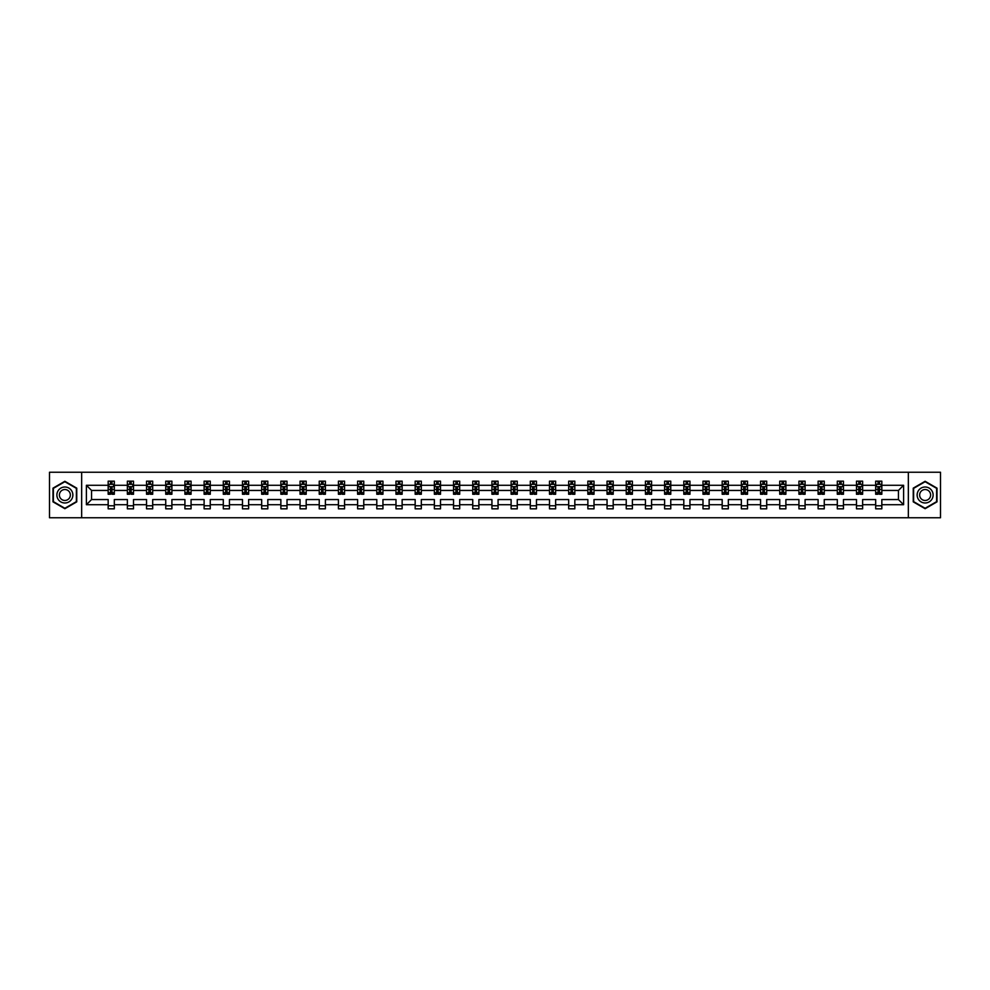 <?xml version="1.0" encoding="UTF-8"?>
<svg xmlns="http://www.w3.org/2000/svg" width="990" height="990" viewBox="0 0 990 990"><rect width="100%" height="100%" fill="white"/><g stroke="black" fill="none" stroke-linecap="round" stroke-linejoin="round"><path stroke-width="1.49" d="M908.337 472.242L49.5 472.242L49.5 517.758L940.5 517.758L940.5 472.242L908.337 472.242L908.337 517.758M881.83 504.714L881.83 499.554L898.437 499.554L903.598 504.714L881.83 504.714L881.83 508.835L875.68 508.835L875.68 504.714L862.637 504.714L862.637 508.835L856.486 508.835L856.486 504.714L843.455 504.714L843.455 508.835L837.305 508.835L837.305 504.714L824.262 504.714L824.262 508.835L818.111 508.835L818.111 504.714L805.08 504.714L805.08 508.835L798.93 508.835L798.93 504.714L785.887 504.714L785.887 508.835L779.736 508.835L779.736 504.714L766.705 504.714L766.705 508.835L760.555 508.835L760.555 504.714L747.512 504.714L747.512 508.835L741.362 508.835L741.362 504.714L728.331 504.714L728.331 508.835L722.18 508.835L722.18 504.714L709.137 504.714L709.137 508.835L702.987 508.835L702.987 504.714L689.956 504.714L689.956 508.835L683.805 508.835L683.805 504.714L670.762 504.714L670.762 508.835L664.612 508.835L664.612 504.714L651.581 504.714L651.581 508.835L645.43 508.835L645.43 504.714L632.387 504.714L632.387 508.835L626.237 508.835L626.237 504.714L613.206 504.714L613.206 508.835L607.056 508.835L607.056 504.714L594.012 504.714L594.012 508.835L587.862 508.835L587.862 504.714L574.831 504.714L574.831 508.835L568.681 508.835L568.681 504.714L555.638 504.714L555.638 508.835L549.487 508.835L549.487 504.714L536.456 504.714L536.456 508.835L530.306 508.835L530.306 504.714L517.263 504.714L517.263 508.835L511.112 508.835L511.112 504.714L498.069 504.714L498.069 508.835L491.931 508.835L491.931 504.714L478.888 504.714L478.888 508.835L472.737 508.835L472.737 504.714L459.694 504.714L459.694 508.835L453.544 508.835L453.544 504.714L440.513 504.714L440.513 508.835L434.363 508.835L434.363 504.714L421.319 504.714L421.319 508.835L415.169 508.835L415.169 504.714L402.138 504.714L402.138 508.835L395.988 508.835L395.988 504.714L382.944 504.714L382.944 508.835L376.794 508.835L376.794 504.714L363.763 504.714L363.763 508.835L357.613 508.835L357.613 504.714L344.57 504.714L344.57 508.835L338.419 508.835L338.419 504.714L325.388 504.714L325.388 508.835L319.238 508.835L319.238 504.714L306.195 504.714L306.195 508.835L300.044 508.835L300.044 504.714L287.013 504.714L287.013 508.835L280.863 508.835L280.863 504.714L267.82 504.714L267.82 508.835L261.669 508.835L261.669 504.714L248.638 504.714L248.638 508.835L242.488 508.835L242.488 504.714L229.445 504.714L229.445 508.835L223.294 508.835L223.294 504.714L210.264 504.714L210.264 508.835L204.113 508.835L204.113 504.714L191.07 504.714L191.07 508.835L184.92 508.835L184.92 504.714L171.889 504.714L171.889 508.835L165.738 508.835L165.738 504.714L152.695 504.714L152.695 508.835L146.545 508.835L146.545 504.714L133.514 504.714L133.514 508.835L127.364 508.835L127.364 504.714L114.32 504.714L114.32 508.835L108.17 508.835L108.17 504.714L86.402 504.714L86.402 485.286L108.17 485.286L108.17 481.165L114.32 481.165L114.32 485.286L127.364 485.286L127.364 481.165L133.514 481.165L133.514 485.286L146.545 485.286L146.545 481.165L152.695 481.165L152.695 485.286L165.738 485.286L165.738 481.165L171.889 481.165L171.889 485.286L184.92 485.286L184.92 481.165L191.07 481.165L191.07 485.286L204.113 485.286L204.113 481.165L210.264 481.165L210.264 485.286L223.294 485.286L223.294 481.165L229.445 481.165L229.445 485.286L242.488 485.286L242.488 481.165L248.638 481.165L248.638 485.286L261.669 485.286L261.669 481.165L267.82 481.165L267.82 485.286L280.863 485.286L280.863 481.165L287.013 481.165L287.013 485.286L300.044 485.286L300.044 481.165L306.195 481.165L306.195 485.286L319.238 485.286L319.238 481.165L325.388 481.165L325.388 485.286L338.419 485.286L338.419 481.165L344.57 481.165L344.57 485.286L357.613 485.286L357.613 481.165L363.763 481.165L363.763 485.286L376.794 485.286L376.794 481.165L382.944 481.165L382.944 485.286L395.988 485.286L395.988 481.165L402.138 481.165L402.138 485.286L415.169 485.286L415.169 481.165L421.319 481.165L421.319 485.286L434.363 485.286L434.363 481.165L440.513 481.165L440.513 485.286L453.544 485.286L453.544 481.165L459.694 481.165L459.694 485.286L472.737 485.286L472.737 481.165L478.888 481.165L478.888 485.286L491.931 485.286L491.931 481.165L498.069 481.165L498.069 485.286L511.112 485.286L511.112 481.165L517.263 481.165L517.263 485.286L530.306 485.286L530.306 481.165L536.456 481.165L536.456 485.286L549.487 485.286L549.487 481.165L555.638 481.165L555.638 485.286L568.681 485.286L568.681 481.165L574.831 481.165L574.831 485.286L587.862 485.286L587.862 481.165L594.012 481.165L594.012 485.286L607.056 485.286L607.056 481.165L613.206 481.165L613.206 485.286L626.237 485.286L626.237 481.165L632.387 481.165L632.387 485.286L645.43 485.286L645.43 481.165L651.581 481.165L651.581 485.286L664.612 485.286L664.612 481.165L670.762 481.165L670.762 485.286L683.805 485.286L683.805 481.165L689.956 481.165L689.956 485.286L702.987 485.286L702.987 481.165L709.137 481.165L709.137 485.286L722.18 485.286L722.18 481.165L728.331 481.165L728.331 485.286L741.362 485.286L741.362 481.165L747.512 481.165L747.512 485.286L760.555 485.286L760.555 481.165L766.705 481.165L766.705 485.286L779.736 485.286L779.736 481.165L785.887 481.165L785.887 485.286L798.93 485.286L798.93 481.165L805.08 481.165L805.08 485.286L818.111 485.286L818.111 481.165L824.262 481.165L824.262 485.286L837.305 485.286L837.305 481.165L843.455 481.165L843.455 485.286L856.486 485.286L856.486 481.165L862.637 481.165L862.637 485.286L875.68 485.286L875.68 481.165L881.83 481.165L881.83 485.286L903.598 485.286L903.598 504.714M81.663 517.758L81.663 472.242M875.68 485.286L875.68 490.446L862.637 490.446L862.637 485.286M862.637 504.714L862.637 499.554L875.68 499.554L875.68 504.714M856.486 485.286L856.486 490.446L843.455 490.446L843.455 485.286M843.455 504.714L843.455 499.554L856.486 499.554L856.486 504.714M837.305 485.286L837.305 490.446L824.262 490.446L824.262 485.286M824.262 504.714L824.262 499.554L837.305 499.554L837.305 504.714M818.111 485.286L818.111 490.446L805.08 490.446L805.08 485.286M805.08 504.714L805.08 499.554L818.111 499.554L818.111 504.714M798.93 485.286L798.93 490.446L785.887 490.446L785.887 485.286M785.887 504.714L785.887 499.554L798.93 499.554L798.93 504.714M779.736 485.286L779.736 490.446L766.705 490.446L766.705 485.286M766.705 504.714L766.705 499.554L779.736 499.554L779.736 504.714M760.555 485.286L760.555 490.446L747.512 490.446L747.512 485.286M747.512 504.714L747.512 499.554L760.555 499.554L760.555 504.714M741.362 485.286L741.362 490.446L728.331 490.446L728.331 485.286M728.331 504.714L728.331 499.554L741.362 499.554L741.362 504.714M722.18 485.286L722.18 490.446L709.137 490.446L709.137 485.286M709.137 504.714L709.137 499.554L722.18 499.554L722.18 504.714M702.987 485.286L702.987 490.446L689.956 490.446L689.956 485.286M689.956 504.714L689.956 499.554L702.987 499.554L702.987 504.714M683.805 485.286L683.805 490.446L670.762 490.446L670.762 485.286M670.762 504.714L670.762 499.554L683.805 499.554L683.805 504.714M664.612 485.286L664.612 490.446L651.581 490.446L651.581 485.286M651.581 504.714L651.581 499.554L664.612 499.554L664.612 504.714M645.43 485.286L645.43 490.446L632.387 490.446L632.387 485.286M632.387 504.714L632.387 499.554L645.43 499.554L645.43 504.714M626.237 485.286L626.237 490.446L613.206 490.446L613.206 485.286M613.206 504.714L613.206 499.554L626.237 499.554L626.237 504.714M607.056 485.286L607.056 490.446L594.012 490.446L594.012 485.286M594.012 504.714L594.012 499.554L607.056 499.554L607.056 504.714M587.862 485.286L587.862 490.446L574.831 490.446L574.831 485.286M574.831 504.714L574.831 499.554L587.862 499.554L587.862 504.714M568.681 485.286L568.681 490.446L555.638 490.446L555.638 485.286M555.638 504.714L555.638 499.554L568.681 499.554L568.681 504.714M549.487 485.286L549.487 490.446L536.456 490.446L536.456 485.286M536.456 504.714L536.456 499.554L549.487 499.554L549.487 504.714M530.306 485.286L530.306 490.446L517.263 490.446L517.263 485.286M517.263 504.714L517.263 499.554L530.306 499.554L530.306 504.714M511.112 485.286L511.112 490.446L498.069 490.446L498.069 485.286M498.069 504.714L498.069 499.554L511.112 499.554L511.112 504.714M491.931 485.286L491.931 490.446L478.888 490.446L478.888 485.286M478.888 504.714L478.888 499.554L491.931 499.554L491.931 504.714M472.737 485.286L472.737 490.446L459.694 490.446L459.694 485.286M459.694 504.714L459.694 499.554L472.737 499.554L472.737 504.714M453.544 485.286L453.544 490.446L440.513 490.446L440.513 485.286M440.513 504.714L440.513 499.554L453.544 499.554L453.544 504.714M434.363 485.286L434.363 490.446L421.319 490.446L421.319 485.286M421.319 504.714L421.319 499.554L434.363 499.554L434.363 504.714M415.169 485.286L415.169 490.446L402.138 490.446L402.138 485.286M402.138 504.714L402.138 499.554L415.169 499.554L415.169 504.714M395.988 485.286L395.988 490.446L382.944 490.446L382.944 485.286M382.944 504.714L382.944 499.554L395.988 499.554L395.988 504.714M376.794 485.286L376.794 490.446L363.763 490.446L363.763 485.286M363.763 504.714L363.763 499.554L376.794 499.554L376.794 504.714M357.613 485.286L357.613 490.446L344.57 490.446L344.57 485.286M344.57 504.714L344.57 499.554L357.613 499.554L357.613 504.714M338.419 485.286L338.419 490.446L325.388 490.446L325.388 485.286M325.388 504.714L325.388 499.554L338.419 499.554L338.419 504.714M319.238 485.286L319.238 490.446L306.195 490.446L306.195 485.286M306.195 504.714L306.195 499.554L319.238 499.554L319.238 504.714M300.044 485.286L300.044 490.446L287.013 490.446L287.013 485.286M287.013 504.714L287.013 499.554L300.044 499.554L300.044 504.714M280.863 485.286L280.863 490.446L267.82 490.446L267.82 485.286M267.82 504.714L267.82 499.554L280.863 499.554L280.863 504.714M261.669 485.286L261.669 490.446L248.638 490.446L248.638 485.286M248.638 504.714L248.638 499.554L261.669 499.554L261.669 504.714M242.488 485.286L242.488 490.446L229.445 490.446L229.445 485.286M229.445 504.714L229.445 499.554L242.488 499.554L242.488 504.714M223.294 485.286L223.294 490.446L210.264 490.446L210.264 485.286M210.264 504.714L210.264 499.554L223.294 499.554L223.294 504.714M204.113 485.286L204.113 490.446L191.07 490.446L191.07 485.286M191.07 504.714L191.07 499.554L204.113 499.554L204.113 504.714M184.92 485.286L184.92 490.446L171.889 490.446L171.889 485.286M171.889 504.714L171.889 499.554L184.92 499.554L184.92 504.714M165.738 485.286L165.738 490.446L152.695 490.446L152.695 485.286M152.695 504.714L152.695 499.554L165.738 499.554L165.738 504.714M146.545 485.286L146.545 490.446L133.514 490.446L133.514 485.286M133.514 504.714L133.514 499.554L146.545 499.554L146.545 504.714M127.364 485.286L127.364 490.446L114.32 490.446L114.32 485.286M114.32 504.714L114.32 499.554L127.364 499.554L127.364 504.714M108.17 485.286L108.17 490.446L91.563 490.446L91.563 499.554L108.17 499.554L108.17 504.714M86.402 485.286L91.563 490.446M898.437 499.554L898.437 490.446L881.83 490.446L881.83 485.286M878.019 484.234L879.491 484.234M858.825 484.234L860.31 484.234M839.644 484.234L841.116 484.234M820.45 484.234L821.935 484.234M801.269 484.234L802.741 484.234M782.075 484.234L783.56 484.234M762.894 484.234L764.367 484.234M743.7 484.234L745.173 484.234M724.519 484.234L725.992 484.234M705.326 484.234L706.798 484.234M686.144 484.234L687.617 484.234M666.951 484.234L668.423 484.234M647.769 484.234L649.242 484.234M628.576 484.234L630.048 484.234M609.394 484.234L610.867 484.234M590.201 484.234L591.673 484.234M571.007 484.234L572.492 484.234M551.826 484.234L553.299 484.234M532.632 484.234L534.117 484.234M513.451 484.234L514.924 484.234M494.257 484.234L495.743 484.234M475.076 484.234L476.549 484.234M455.883 484.234L457.368 484.234M436.701 484.234L438.174 484.234M417.508 484.234L418.993 484.234M398.327 484.234L399.799 484.234M379.133 484.234L380.606 484.234M359.952 484.234L361.424 484.234M340.758 484.234L342.231 484.234M321.577 484.234L323.049 484.234M302.383 484.234L303.856 484.234M283.202 484.234L284.675 484.234M264.008 484.234L265.481 484.234M244.827 484.234L246.3 484.234M225.633 484.234L227.106 484.234M206.44 484.234L207.925 484.234M187.258 484.234L188.731 484.234M168.065 484.234L169.55 484.234M148.884 484.234L150.356 484.234M129.69 484.234L131.175 484.234M110.509 484.234L111.981 484.234M108.17 505.766L114.32 505.766M127.364 505.766L133.514 505.766M146.545 505.766L152.695 505.766M165.738 505.766L171.889 505.766M184.92 505.766L191.07 505.766M204.113 505.766L210.264 505.766M223.294 505.766L229.445 505.766M242.488 505.766L248.638 505.766M261.669 505.766L267.82 505.766M280.863 505.766L287.013 505.766M300.044 505.766L306.195 505.766M319.238 505.766L325.388 505.766M338.419 505.766L344.57 505.766M357.613 505.766L363.763 505.766M376.794 505.766L382.944 505.766M395.988 505.766L402.138 505.766M415.169 505.766L421.319 505.766M434.363 505.766L440.513 505.766M453.544 505.766L459.694 505.766M472.737 505.766L478.888 505.766M491.931 505.766L498.069 505.766M511.112 505.766L517.263 505.766M530.306 505.766L536.456 505.766M549.487 505.766L555.638 505.766M568.681 505.766L574.831 505.766M587.862 505.766L594.012 505.766M607.056 505.766L613.206 505.766M626.237 505.766L632.387 505.766M645.43 505.766L651.581 505.766M664.612 505.766L670.762 505.766M683.805 505.766L689.956 505.766M702.987 505.766L709.137 505.766M722.18 505.766L728.331 505.766M741.362 505.766L747.512 505.766M760.555 505.766L766.705 505.766M779.736 505.766L785.887 505.766M798.93 505.766L805.08 505.766M818.111 505.766L824.262 505.766M837.305 505.766L843.455 505.766M856.486 505.766L862.637 505.766M875.68 505.766L881.83 505.766M91.563 499.554L86.402 504.714M903.598 485.286L898.437 490.446M76.75 488.144L64.87 481.289L53.002 488.144L53.002 501.856L64.87 508.712L76.75 501.856L76.75 488.144M913.25 488.144L913.25 501.856L925.13 508.712L936.998 501.856L936.998 488.144L925.13 481.289L913.25 488.144M111.981 482.761L110.509 482.761M109.321 484.444L108.17 484.444L108.17 481.165L110.509 481.165L110.509 484.296M108.17 492.723L108.17 494.257L110.509 494.257L110.509 492.723L108.17 492.723L108.17 490.446M114.32 490.446L114.32 494.257L111.981 494.257L111.981 487.686L110.509 487.686L110.509 492.723M113.169 484.444L114.32 484.444L114.32 481.165L111.981 481.165L111.981 484.296M114.32 486.758L113.095 484.296L109.395 484.296L108.17 486.758M131.175 482.761L129.69 482.761M128.514 484.444L127.364 484.444L127.364 481.165L129.69 481.165L129.69 484.296M127.364 492.723L127.364 494.257L129.69 494.257L129.69 492.723L127.364 492.723L127.364 490.446M133.514 490.446L133.514 494.257L131.175 494.257L131.175 487.686L129.69 487.686L129.69 492.723M132.351 484.444L133.514 484.444L133.514 481.165L131.175 481.165L131.175 484.296M133.514 486.758L132.276 484.296L128.589 484.296L127.364 486.758M150.356 482.761L148.884 482.761M147.708 484.444L146.545 484.444L146.545 481.165L148.884 481.165L148.884 484.296M146.545 492.723L146.545 494.257L148.884 494.257L148.884 492.723L146.545 492.723L146.545 490.446M152.695 490.446L152.695 494.257L150.356 494.257L150.356 487.686L148.884 487.686L148.884 492.723M151.544 484.444L152.695 484.444L152.695 481.165L150.356 481.165L150.356 484.296M152.695 486.758L151.47 484.296L147.77 484.296L146.545 486.758M57.952 491.003A7.994 7.994 0 0 0 60.873 501.918A7.994 7.994 0 0 0 71.8 498.997A7.994 7.994 0 0 0 68.867 488.082A7.994 7.994 0 0 0 57.952 491.003M60.13 492.265A5.47 5.47 0 0 0 62.135 499.74A5.47 5.47 0 0 0 69.609 497.735A5.47 5.47 0 0 0 67.617 490.26A5.47 5.47 0 0 0 60.13 492.265M76.379 488.355L76.379 501.645L64.87 508.278L53.373 501.645L53.373 488.355L64.87 481.722L76.379 488.355M918.2 491.003A7.994 7.994 0 0 0 921.133 501.918A7.994 7.994 0 0 0 932.048 498.997A7.994 7.994 0 0 0 929.127 488.082A7.994 7.994 0 0 0 918.2 491.003M920.391 492.265A5.47 5.47 0 0 0 922.383 499.74A5.47 5.47 0 0 0 929.87 497.735A5.47 5.47 0 0 0 927.865 490.26A5.47 5.47 0 0 0 920.391 492.265M936.627 488.355L936.627 501.645L925.13 508.278L913.621 501.645L913.621 488.355L925.13 481.722L936.627 488.355M169.55 482.761L168.065 482.761M166.889 484.444L165.738 484.444L165.738 481.165L168.065 481.165L168.065 484.296M165.738 492.723L165.738 494.257L168.065 494.257L168.065 492.723L165.738 492.723L165.738 490.446M171.889 490.446L171.889 494.257L169.55 494.257L169.55 487.686L168.065 487.686L168.065 492.723M170.726 484.444L171.889 484.444L171.889 481.165L169.55 481.165L169.55 484.296M171.889 486.758L170.651 484.296L166.963 484.296L165.738 486.758M188.731 482.761L187.258 482.761M186.083 484.444L184.92 484.444L184.92 481.165L187.258 481.165L187.258 484.296M184.92 492.723L184.92 494.257L187.258 494.257L187.258 492.723L184.92 492.723L184.92 490.446M191.07 490.446L191.07 494.257L188.731 494.257L188.731 487.686L187.258 487.686L187.258 492.723M189.919 484.444L191.07 484.444L191.07 481.165L188.731 481.165L188.731 484.296M191.07 486.758L189.845 484.296L186.157 484.296L184.92 486.758M207.925 482.761L206.44 482.761M205.264 484.444L204.113 484.444L204.113 481.165L206.44 481.165L206.44 484.296M204.113 492.723L204.113 494.257L206.44 494.257L206.44 492.723L204.113 492.723L204.113 490.446M210.264 490.446L210.264 494.257L207.925 494.257L207.925 487.686L206.44 487.686L206.44 492.723M209.1 484.444L210.264 484.444L210.264 481.165L207.925 481.165L207.925 484.296M210.264 486.758L209.026 484.296L205.338 484.296L204.113 486.758M227.106 482.761L225.633 482.761M224.458 484.444L223.294 484.444L223.294 481.165L225.633 481.165L225.633 484.296M223.294 492.723L223.294 494.257L225.633 494.257L225.633 492.723L223.294 492.723L223.294 490.446M229.445 490.446L229.445 494.257L227.106 494.257L227.106 487.686L225.633 487.686L225.633 492.723M228.294 484.444L229.445 484.444L229.445 481.165L227.106 481.165L227.106 484.296M229.445 486.758L228.22 484.296L224.532 484.296L223.294 486.758M246.3 482.761L244.827 482.761M243.639 484.444L242.488 484.444L242.488 481.165L244.827 481.165L244.827 484.296M242.488 492.723L242.488 494.257L244.827 494.257L244.827 492.723L242.488 492.723L242.488 490.446M248.638 490.446L248.638 494.257L246.3 494.257L246.3 487.686L244.827 487.686L244.827 492.723M247.475 484.444L248.638 484.444L248.638 481.165L246.3 481.165L246.3 484.296M248.638 486.758L247.401 484.296L243.713 484.296L242.488 486.758M265.481 482.761L264.008 482.761M262.833 484.444L261.669 484.444L261.669 481.165L264.008 481.165L264.008 484.296M261.669 492.723L261.669 494.257L264.008 494.257L264.008 492.723L261.669 492.723L261.669 490.446M267.82 490.446L267.82 494.257L265.481 494.257L265.481 487.686L264.008 487.686L264.008 492.723M266.669 484.444L267.82 484.444L267.82 481.165L265.481 481.165L265.481 484.296M267.82 486.758L266.595 484.296L262.907 484.296L261.669 486.758M284.675 482.761L283.202 482.761M282.014 484.444L280.863 484.444L280.863 481.165L283.202 481.165L283.202 484.296M280.863 492.723L280.863 494.257L283.202 494.257L283.202 492.723L280.863 492.723L280.863 490.446M287.013 490.446L287.013 494.257L284.675 494.257L284.675 487.686L283.202 487.686L283.202 492.723M285.85 484.444L287.013 484.444L287.013 481.165L284.675 481.165L284.675 484.296M287.013 486.758L285.776 484.296L282.088 484.296L280.863 486.758M303.856 482.761L302.383 482.761M301.208 484.444L300.044 484.444L300.044 481.165L302.383 481.165L302.383 484.296M300.044 492.723L300.044 494.257L302.383 494.257L302.383 492.723L300.044 492.723L300.044 490.446M306.195 490.446L306.195 494.257L303.856 494.257L303.856 487.686L302.383 487.686L302.383 492.723M305.044 484.444L306.195 484.444L306.195 481.165L303.856 481.165L303.856 484.296M306.195 486.758L304.969 484.296L301.282 484.296L300.044 486.758M323.049 482.761L321.577 482.761M320.389 484.444L319.238 484.444L319.238 481.165L321.577 481.165L321.577 484.296M319.238 492.723L319.238 494.257L321.577 494.257L321.577 492.723L319.238 492.723L319.238 490.446M325.388 490.446L325.388 494.257L323.049 494.257L323.049 487.686L321.577 487.686L321.577 492.723M324.225 484.444L325.388 484.444L325.388 481.165L323.049 481.165L323.049 484.296M325.388 486.758L324.151 484.296L320.463 484.296L319.238 486.758M342.231 482.761L340.758 482.761M339.582 484.444L338.419 484.444L338.419 481.165L340.758 481.165L340.758 484.296M338.419 492.723L338.419 494.257L340.758 494.257L340.758 492.723L338.419 492.723L338.419 490.446M344.57 490.446L344.57 494.257L342.231 494.257L342.231 487.686L340.758 487.686L340.758 492.723M343.419 484.444L344.57 484.444L344.57 481.165L342.231 481.165L342.231 484.296M344.57 486.758L343.344 484.296L339.657 484.296L338.419 486.758M361.424 482.761L359.952 482.761M358.764 484.444L357.613 484.444L357.613 481.165L359.952 481.165L359.952 484.296M357.613 492.723L357.613 494.257L359.952 494.257L359.952 492.723L357.613 492.723L357.613 490.446M363.763 490.446L363.763 494.257L361.424 494.257L361.424 487.686L359.952 487.686L359.952 492.723M362.6 484.444L363.763 484.444L363.763 481.165L361.424 481.165L361.424 484.296M363.763 486.758L362.526 484.296L358.838 484.296L357.613 486.758M380.606 482.761L379.133 482.761M377.957 484.444L376.794 484.444L376.794 481.165L379.133 481.165L379.133 484.296M376.794 492.723L376.794 494.257L379.133 494.257L379.133 492.723L376.794 492.723L376.794 490.446M382.944 490.446L382.944 494.257L380.606 494.257L380.606 487.686L379.133 487.686L379.133 492.723M381.793 484.444L382.944 484.444L382.944 481.165L380.606 481.165L380.606 484.296M382.944 486.758L381.719 484.296L378.032 484.296L376.794 486.758M399.799 482.761L398.327 482.761M397.139 484.444L395.988 484.444L395.988 481.165L398.327 481.165L398.327 484.296M395.988 492.723L395.988 494.257L398.327 494.257L398.327 492.723L395.988 492.723L395.988 490.446M402.138 490.446L402.138 494.257L399.799 494.257L399.799 487.686L398.327 487.686L398.327 492.723M400.975 484.444L402.138 484.444L402.138 481.165L399.799 481.165L399.799 484.296M402.138 486.758L400.9 484.296L397.213 484.296L395.988 486.758M418.993 482.761L417.508 482.761M416.332 484.444L415.169 484.444L415.169 481.165L417.508 481.165L417.508 484.296M415.169 492.723L415.169 494.257L417.508 494.257L417.508 492.723L415.169 492.723L415.169 490.446M421.319 490.446L421.319 494.257L418.993 494.257L418.993 487.686L417.508 487.686L417.508 492.723M420.168 484.444L421.319 484.444L421.319 481.165L418.993 481.165L418.993 484.296M421.319 486.758L420.094 484.296L416.406 484.296L415.169 486.758M438.174 482.761L436.701 482.761M435.513 484.444L434.363 484.444L434.363 481.165L436.701 481.165L436.701 484.296M434.363 492.723L434.363 494.257L436.701 494.257L436.701 492.723L434.363 492.723L434.363 490.446M440.513 490.446L440.513 494.257L438.174 494.257L438.174 487.686L436.701 487.686L436.701 492.723M439.35 484.444L440.513 484.444L440.513 481.165L438.174 481.165L438.174 484.296M440.513 486.758L439.288 484.296L435.588 484.296L434.363 486.758M457.368 482.761L455.883 482.761M454.707 484.444L453.544 484.444L453.544 481.165L455.883 481.165L455.883 484.296M453.544 492.723L453.544 494.257L455.883 494.257L455.883 492.723L453.544 492.723L453.544 490.446M459.694 490.446L459.694 494.257L457.368 494.257L457.368 487.686L455.883 487.686L455.883 492.723M458.543 484.444L459.694 484.444L459.694 481.165L457.368 481.165L457.368 484.296M459.694 486.758L458.469 484.296L454.781 484.296L453.544 486.758M476.549 482.761L475.076 482.761M473.888 484.444L472.737 484.444L472.737 481.165L475.076 481.165L475.076 484.296M472.737 492.723L472.737 494.257L475.076 494.257L475.076 492.723L472.737 492.723L472.737 490.446M478.888 490.446L478.888 494.257L476.549 494.257L476.549 487.686L475.076 487.686L475.076 492.723M477.737 484.444L478.888 484.444L478.888 481.165L476.549 481.165L476.549 484.296M478.888 486.758L477.663 484.296L473.963 484.296L472.737 486.758M495.743 482.761L494.257 482.761M493.082 484.444L491.931 484.444L491.931 481.165L494.257 481.165L494.257 484.296M491.931 492.723L491.931 494.257L494.257 494.257L494.257 492.723L491.931 492.723L491.931 490.446M498.069 490.446L498.069 494.257L495.743 494.257L495.743 487.686L494.257 487.686L494.257 492.723M496.918 484.444L498.069 484.444L498.069 481.165L495.743 481.165L495.743 484.296M498.069 486.758L496.844 484.296L493.156 484.296L491.931 486.758M514.924 482.761L513.451 482.761M512.263 484.444L511.112 484.444L511.112 481.165L513.451 481.165L513.451 484.296M511.112 492.723L511.112 494.257L513.451 494.257L513.451 492.723L511.112 492.723L511.112 490.446M517.263 490.446L517.263 494.257L514.924 494.257L514.924 487.686L513.451 487.686L513.451 492.723M516.112 484.444L517.263 484.444L517.263 481.165L514.924 481.165L514.924 484.296M517.263 486.758L516.038 484.296L512.337 484.296L511.112 486.758M534.117 482.761L532.632 482.761M531.457 484.444L530.306 484.444L530.306 481.165L532.632 481.165L532.632 484.296M530.306 492.723L530.306 494.257L532.632 494.257L532.632 492.723L530.306 492.723L530.306 490.446M536.456 490.446L536.456 494.257L534.117 494.257L534.117 487.686L532.632 487.686L532.632 492.723M535.293 484.444L536.456 484.444L536.456 481.165L534.117 481.165L534.117 484.296M536.456 486.758L535.219 484.296L531.531 484.296L530.306 486.758M553.299 482.761L551.826 482.761M550.65 484.444L549.487 484.444L549.487 481.165L551.826 481.165L551.826 484.296M549.487 492.723L549.487 494.257L551.826 494.257L551.826 492.723L549.487 492.723L549.487 490.446M555.638 490.446L555.638 494.257L553.299 494.257L553.299 487.686L551.826 487.686L551.826 492.723M554.487 484.444L555.638 484.444L555.638 481.165L553.299 481.165L553.299 484.296M555.638 486.758L554.412 484.296L550.712 484.296L549.487 486.758M572.492 482.761L571.007 482.761M569.832 484.444L568.681 484.444L568.681 481.165L571.007 481.165L571.007 484.296M568.681 492.723L568.681 494.257L571.007 494.257L571.007 492.723L568.681 492.723L568.681 490.446M574.831 490.446L574.831 494.257L572.492 494.257L572.492 487.686L571.007 487.686L571.007 492.723M573.668 484.444L574.831 484.444L574.831 481.165L572.492 481.165L572.492 484.296M574.831 486.758L573.594 484.296L569.906 484.296L568.681 486.758M591.673 482.761L590.201 482.761M589.025 484.444L587.862 484.444L587.862 481.165L590.201 481.165L590.201 484.296M587.862 492.723L587.862 494.257L590.201 494.257L590.201 492.723L587.862 492.723L587.862 490.446M594.012 490.446L594.012 494.257L591.673 494.257L591.673 487.686L590.201 487.686L590.201 492.723M592.861 484.444L594.012 484.444L594.012 481.165L591.673 481.165L591.673 484.296M594.012 486.758L592.787 484.296L589.1 484.296L587.862 486.758M610.867 482.761L609.394 482.761M608.207 484.444L607.056 484.444L607.056 481.165L609.394 481.165L609.394 484.296M607.056 492.723L607.056 494.257L609.394 494.257L609.394 492.723L607.056 492.723L607.056 490.446M613.206 490.446L613.206 494.257L610.867 494.257L610.867 487.686L609.394 487.686L609.394 492.723M612.043 484.444L613.206 484.444L613.206 481.165L610.867 481.165L610.867 484.296M613.206 486.758L611.968 484.296L608.281 484.296L607.056 486.758M630.048 482.761L628.576 482.761M627.4 484.444L626.237 484.444L626.237 481.165L628.576 481.165L628.576 484.296M626.237 492.723L626.237 494.257L628.576 494.257L628.576 492.723L626.237 492.723L626.237 490.446M632.387 490.446L632.387 494.257L630.048 494.257L630.048 487.686L628.576 487.686L628.576 492.723M631.236 484.444L632.387 484.444L632.387 481.165L630.048 481.165L630.048 484.296M632.387 486.758L631.162 484.296L627.474 484.296L626.237 486.758M649.242 482.761L647.769 482.761M646.581 484.444L645.43 484.444L645.43 481.165L647.769 481.165L647.769 484.296M645.43 492.723L645.43 494.257L647.769 494.257L647.769 492.723L645.43 492.723L645.43 490.446M651.581 490.446L651.581 494.257L649.242 494.257L649.242 487.686L647.769 487.686L647.769 492.723M650.418 484.444L651.581 484.444L651.581 481.165L649.242 481.165L649.242 484.296M651.581 486.758L650.343 484.296L646.656 484.296L645.43 486.758M668.423 482.761L666.951 482.761M665.775 484.444L664.612 484.444L664.612 481.165L666.951 481.165L666.951 484.296M664.612 492.723L664.612 494.257L666.951 494.257L666.951 492.723L664.612 492.723L664.612 490.446M670.762 490.446L670.762 494.257L668.423 494.257L668.423 487.686L666.951 487.686L666.951 492.723M669.611 484.444L670.762 484.444L670.762 481.165L668.423 481.165L668.423 484.296M670.762 486.758L669.537 484.296L665.849 484.296L664.612 486.758M687.617 482.761L686.144 482.761M684.956 484.444L683.805 484.444L683.805 481.165L686.144 481.165L686.144 484.296M683.805 492.723L683.805 494.257L686.144 494.257L686.144 492.723L683.805 492.723L683.805 490.446M689.956 490.446L689.956 494.257L687.617 494.257L687.617 487.686L686.144 487.686L686.144 492.723M688.793 484.444L689.956 484.444L689.956 481.165L687.617 481.165L687.617 484.296M689.956 486.758L688.718 484.296L685.03 484.296L683.805 486.758M706.798 482.761L705.326 482.761M704.15 484.444L702.987 484.444L702.987 481.165L705.326 481.165L705.326 484.296M702.987 492.723L702.987 494.257L705.326 494.257L705.326 492.723L702.987 492.723L702.987 490.446M709.137 490.446L709.137 494.257L706.798 494.257L706.798 487.686L705.326 487.686L705.326 492.723M707.986 484.444L709.137 484.444L709.137 481.165L706.798 481.165L706.798 484.296M709.137 486.758L707.912 484.296L704.224 484.296L702.987 486.758M725.992 482.761L724.519 482.761M723.331 484.444L722.18 484.444L722.18 481.165L724.519 481.165L724.519 484.296M722.18 492.723L722.18 494.257L724.519 494.257L724.519 492.723L722.18 492.723L722.18 490.446M728.331 490.446L728.331 494.257L725.992 494.257L725.992 487.686L724.519 487.686L724.519 492.723M727.167 484.444L728.331 484.444L728.331 481.165L725.992 481.165L725.992 484.296M728.331 486.758L727.093 484.296L723.405 484.296L722.18 486.758M745.173 482.761L743.7 482.761M742.525 484.444L741.362 484.444L741.362 481.165L743.7 481.165L743.7 484.296M741.362 492.723L741.362 494.257L743.7 494.257L743.7 492.723L741.362 492.723L741.362 490.446M747.512 490.446L747.512 494.257L745.173 494.257L745.173 487.686L743.7 487.686L743.7 492.723M746.361 484.444L747.512 484.444L747.512 481.165L745.173 481.165L745.173 484.296M747.512 486.758L746.287 484.296L742.599 484.296L741.362 486.758M764.367 482.761L762.894 482.761M761.706 484.444L760.555 484.444L760.555 481.165L762.894 481.165L762.894 484.296M760.555 492.723L760.555 494.257L762.894 494.257L762.894 492.723L760.555 492.723L760.555 490.446M766.705 490.446L766.705 494.257L764.367 494.257L764.367 487.686L762.894 487.686L762.894 492.723M765.542 484.444L766.705 484.444L766.705 481.165L764.367 481.165L764.367 484.296M766.705 486.758L765.468 484.296L761.78 484.296L760.555 486.758M783.56 482.761L782.075 482.761M780.9 484.444L779.736 484.444L779.736 481.165L782.075 481.165L782.075 484.296M779.736 492.723L779.736 494.257L782.075 494.257L782.075 492.723L779.736 492.723L779.736 490.446M785.887 490.446L785.887 494.257L783.56 494.257L783.56 487.686L782.075 487.686L782.075 492.723M784.736 484.444L785.887 484.444L785.887 481.165L783.56 481.165L783.56 484.296M785.887 486.758L784.662 484.296L780.974 484.296L779.736 486.758M802.741 482.761L801.269 482.761M800.081 484.444L798.93 484.444L798.93 481.165L801.269 481.165L801.269 484.296M798.93 492.723L798.93 494.257L801.269 494.257L801.269 492.723L798.93 492.723L798.93 490.446M805.08 490.446L805.08 494.257L802.741 494.257L802.741 487.686L801.269 487.686L801.269 492.723M803.917 484.444L805.08 484.444L805.08 481.165L802.741 481.165L802.741 484.296M805.08 486.758L803.843 484.296L800.155 484.296L798.93 486.758M821.935 482.761L820.45 482.761M819.274 484.444L818.111 484.444L818.111 481.165L820.45 481.165L820.45 484.296M818.111 492.723L818.111 494.257L820.45 494.257L820.45 492.723L818.111 492.723L818.111 490.446M824.262 490.446L824.262 494.257L821.935 494.257L821.935 487.686L820.45 487.686L820.45 492.723M823.111 484.444L824.262 484.444L824.262 481.165L821.935 481.165L821.935 484.296M824.262 486.758L823.037 484.296L819.349 484.296L818.111 486.758M841.116 482.761L839.644 482.761M838.456 484.444L837.305 484.444L837.305 481.165L839.644 481.165L839.644 484.296M837.305 492.723L837.305 494.257L839.644 494.257L839.644 492.723L837.305 492.723L837.305 490.446M843.455 490.446L843.455 494.257L841.116 494.257L841.116 487.686L839.644 487.686L839.644 492.723M842.292 484.444L843.455 484.444L843.455 481.165L841.116 481.165L841.116 484.296M843.455 486.758L842.23 484.296L838.53 484.296L837.305 486.758M860.31 482.761L858.825 482.761M857.649 484.444L856.486 484.444L856.486 481.165L858.825 481.165L858.825 484.296M856.486 492.723L856.486 494.257L858.825 494.257L858.825 492.723L856.486 492.723L856.486 490.446M862.637 490.446L862.637 494.257L860.31 494.257L860.31 487.686L858.825 487.686L858.825 492.723M861.486 484.444L862.637 484.444L862.637 481.165L860.31 481.165L860.31 484.296M862.637 486.758L861.411 484.296L857.724 484.296L856.486 486.758M879.491 482.761L878.019 482.761M876.831 484.444L875.68 484.444L875.68 481.165L878.019 481.165L878.019 484.296M875.68 492.723L875.68 494.257L878.019 494.257L878.019 492.723L875.68 492.723L875.68 490.446M881.83 490.446L881.83 494.257L879.491 494.257L879.491 487.686L878.019 487.686L878.019 492.723M880.679 484.444L881.83 484.444L881.83 481.165L879.491 481.165L879.491 484.296M881.83 486.758L880.605 484.296L876.905 484.296L875.68 486.758M114.296 486.696L108.207 486.696M114.32 492.723L111.981 492.723M110.509 489.419L108.17 489.419M114.32 489.419L111.981 489.419M111.981 483.541L110.509 483.541M133.477 486.696L127.388 486.696M133.514 492.723L131.175 492.723M129.69 489.419L127.364 489.419M133.514 489.419L131.175 489.419M131.175 483.541L129.69 483.541M152.67 486.696L146.582 486.696M152.695 492.723L150.356 492.723M148.884 489.419L146.545 489.419M152.695 489.419L150.356 489.419M150.356 483.541L148.884 483.541M171.852 486.696L165.763 486.696M171.889 492.723L169.55 492.723M168.065 489.419L165.738 489.419M171.889 489.419L169.55 489.419M169.55 483.541L168.065 483.541M191.045 486.696L184.957 486.696M191.07 492.723L188.731 492.723M187.258 489.419L184.92 489.419M191.07 489.419L188.731 489.419M188.731 483.541L187.258 483.541M210.227 486.696L204.138 486.696M210.264 492.723L207.925 492.723M206.44 489.419L204.113 489.419M210.264 489.419L207.925 489.419M207.925 483.541L206.44 483.541M229.42 486.696L223.332 486.696M229.445 492.723L227.106 492.723M225.633 489.419L223.294 489.419M229.445 489.419L227.106 489.419M227.106 483.541L225.633 483.541M248.601 486.696L242.513 486.696M248.638 492.723L246.3 492.723M244.827 489.419L242.488 489.419M248.638 489.419L246.3 489.419M246.3 483.541L244.827 483.541M267.795 486.696L261.707 486.696M267.82 492.723L265.481 492.723M264.008 489.419L261.669 489.419M267.82 489.419L265.481 489.419M265.481 483.541L264.008 483.541M286.976 486.696L280.888 486.696M287.013 492.723L284.675 492.723M283.202 489.419L280.863 489.419M287.013 489.419L284.675 489.419M284.675 483.541L283.202 483.541M306.17 486.696L300.081 486.696M306.195 492.723L303.856 492.723M302.383 489.419L300.044 489.419M306.195 489.419L303.856 489.419M303.856 483.541L302.383 483.541M325.351 486.696L319.263 486.696M325.388 492.723L323.049 492.723M321.577 489.419L319.238 489.419M325.388 489.419L323.049 489.419M323.049 483.541L321.577 483.541M344.545 486.696L338.456 486.696M344.57 492.723L342.231 492.723M340.758 489.419L338.419 489.419M344.57 489.419L342.231 489.419M342.231 483.541L340.758 483.541M363.726 486.696L357.637 486.696M363.763 492.723L361.424 492.723M359.952 489.419L357.613 489.419M363.763 489.419L361.424 489.419M361.424 483.541L359.952 483.541M382.92 486.696L376.831 486.696M382.944 492.723L380.606 492.723M379.133 489.419L376.794 489.419M382.944 489.419L380.606 489.419M380.606 483.541L379.133 483.541M402.101 486.696L396.012 486.696M402.138 492.723L399.799 492.723M398.327 489.419L395.988 489.419M402.138 489.419L399.799 489.419M399.799 483.541L398.327 483.541M421.295 486.696L415.206 486.696M421.319 492.723L418.993 492.723M417.508 489.419L415.169 489.419M421.319 489.419L418.993 489.419M418.993 483.541L417.508 483.541M440.476 486.696L434.387 486.696M440.513 492.723L438.174 492.723M436.701 489.419L434.363 489.419M440.513 489.419L438.174 489.419M438.174 483.541L436.701 483.541M459.669 486.696L453.581 486.696M459.694 492.723L457.368 492.723M455.883 489.419L453.544 489.419M459.694 489.419L457.368 489.419M457.368 483.541L455.883 483.541M478.851 486.696L472.762 486.696M478.888 492.723L476.549 492.723M475.076 489.419L472.737 489.419M478.888 489.419L476.549 489.419M476.549 483.541L475.076 483.541M498.044 486.696L491.956 486.696M498.069 492.723L495.743 492.723M494.257 489.419L491.931 489.419M498.069 489.419L495.743 489.419M495.743 483.541L494.257 483.541M517.238 486.696L511.149 486.696M517.263 492.723L514.924 492.723M513.451 489.419L511.112 489.419M517.263 489.419L514.924 489.419M514.924 483.541L513.451 483.541M536.419 486.696L530.331 486.696M536.456 492.723L534.117 492.723M532.632 489.419L530.306 489.419M536.456 489.419L534.117 489.419M534.117 483.541L532.632 483.541M555.613 486.696L549.524 486.696M555.638 492.723L553.299 492.723M551.826 489.419L549.487 489.419M555.638 489.419L553.299 489.419M553.299 483.541L551.826 483.541M574.794 486.696L568.706 486.696M574.831 492.723L572.492 492.723M571.007 489.419L568.681 489.419M574.831 489.419L572.492 489.419M572.492 483.541L571.007 483.541M593.988 486.696L587.899 486.696M594.012 492.723L591.673 492.723M590.201 489.419L587.862 489.419M594.012 489.419L591.673 489.419M591.673 483.541L590.201 483.541M613.169 486.696L607.08 486.696M613.206 492.723L610.867 492.723M609.394 489.419L607.056 489.419M613.206 489.419L610.867 489.419M610.867 483.541L609.394 483.541M632.363 486.696L626.274 486.696M632.387 492.723L630.048 492.723M628.576 489.419L626.237 489.419M632.387 489.419L630.048 489.419M630.048 483.541L628.576 483.541M651.544 486.696L645.455 486.696M651.581 492.723L649.242 492.723M647.769 489.419L645.43 489.419M651.581 489.419L649.242 489.419M649.242 483.541L647.769 483.541M670.737 486.696L664.649 486.696M670.762 492.723L668.423 492.723M666.951 489.419L664.612 489.419M670.762 489.419L668.423 489.419M668.423 483.541L666.951 483.541M689.919 486.696L683.83 486.696M689.956 492.723L687.617 492.723M686.144 489.419L683.805 489.419M689.956 489.419L687.617 489.419M687.617 483.541L686.144 483.541M709.112 486.696L703.024 486.696M709.137 492.723L706.798 492.723M705.326 489.419L702.987 489.419M709.137 489.419L706.798 489.419M706.798 483.541L705.326 483.541M728.293 486.696L722.205 486.696M728.331 492.723L725.992 492.723M724.519 489.419L722.18 489.419M728.331 489.419L725.992 489.419M725.992 483.541L724.519 483.541M747.487 486.696L741.399 486.696M747.512 492.723L745.173 492.723M743.7 489.419L741.362 489.419M747.512 489.419L745.173 489.419M745.173 483.541L743.7 483.541M766.668 486.696L760.58 486.696M766.705 492.723L764.367 492.723M762.894 489.419L760.555 489.419M766.705 489.419L764.367 489.419M764.367 483.541L762.894 483.541M785.862 486.696L779.774 486.696M785.887 492.723L783.56 492.723M782.075 489.419L779.736 489.419M785.887 489.419L783.56 489.419M783.56 483.541L782.075 483.541M805.043 486.696L798.955 486.696M805.08 492.723L802.741 492.723M801.269 489.419L798.93 489.419M805.08 489.419L802.741 489.419M802.741 483.541L801.269 483.541M824.237 486.696L818.148 486.696M824.262 492.723L821.935 492.723M820.45 489.419L818.111 489.419M824.262 489.419L821.935 489.419M821.935 483.541L820.45 483.541M843.418 486.696L837.33 486.696M843.455 492.723L841.116 492.723M839.644 489.419L837.305 489.419M843.455 489.419L841.116 489.419M841.116 483.541L839.644 483.541M862.612 486.696L856.523 486.696M862.637 492.723L860.31 492.723M858.825 489.419L856.486 489.419M862.637 489.419L860.31 489.419M860.31 483.541L858.825 483.541M881.793 486.696L875.705 486.696M881.83 492.723L879.491 492.723M878.019 489.419L875.68 489.419M881.83 489.419L879.491 489.419M879.491 483.541L878.019 483.541"/></g></svg>
